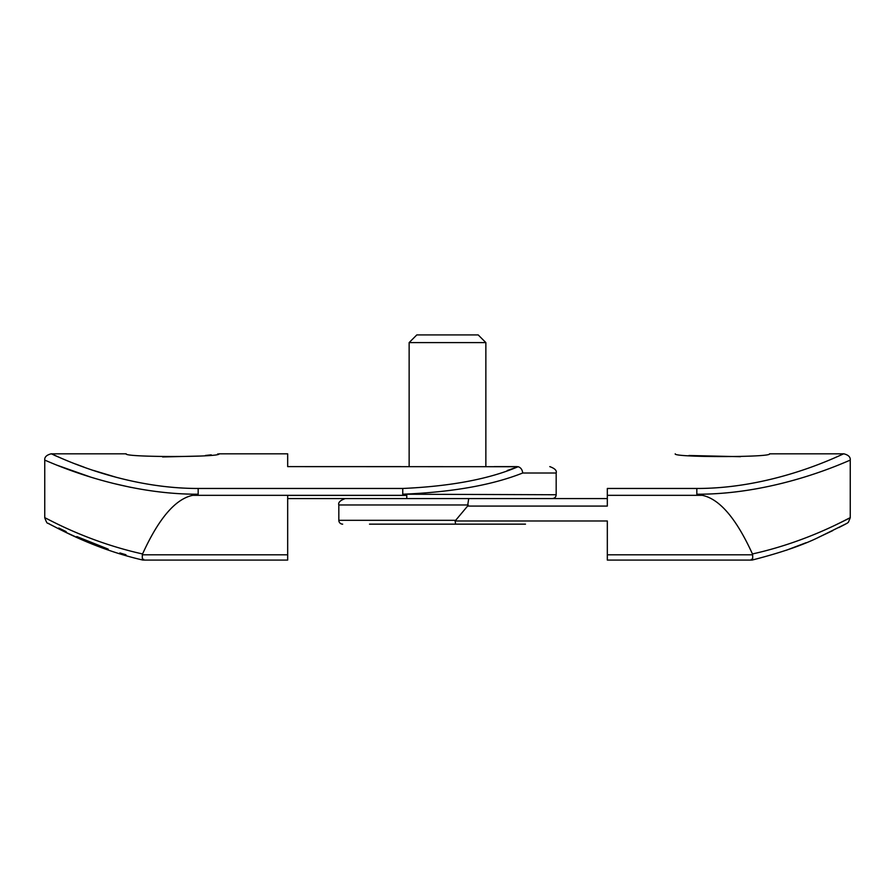 <?xml version="1.0" encoding="UTF-8"?>
<svg xmlns="http://www.w3.org/2000/svg" width="895" height="895" viewBox="0 0 895 895"><rect width="100%" height="100%" fill="white"/><g stroke="black" fill="none" stroke-linecap="round" stroke-linejoin="round"><path stroke-width="1.34" d="M843.112 521.315L850.25 517.757L850.25 460.22C850.597 457.11 848.46 454.984 843.862 453.832L769.532 453.832C772.452 457.479 672.369 457.49 675.255 453.832M525.488 524.146L369.512 524.146M342.662 524.146A3.837 3.837 0 0 1 338.825 520.319L338.825 504.97C338.03 502.531 340.167 500.406 345.213 498.582M688.982 455.499L740.456 456.696M696.825 488.469C777.475 488.592 845.115 452.378 843.862 453.832C845.048 452.411 777.363 488.625 696.825 488.469L696.825 494.219C779.646 494.566 851.38 458.99 850.25 460.22C851.458 458.911 780.194 494.476 696.825 494.219L702.284 495.327L607.325 495.327L607.325 488.469C607.325 442.6 607.325 442.6 607.325 488.469L696.825 488.469M607.325 495.327L607.325 506.078L467.593 506.078L468.711 498.582L607.325 498.582M467.593 506.078L455.119 520.979L607.325 520.979L607.325 554.799L752.65 554.799L752.438 553.96C736.294 518.496 719.58 498.951 702.284 495.327M752.035 560.08L607.325 560.08L607.325 554.799M752.438 553.96C809.975 541.206 850.384 516.941 850.25 517.757C850.451 516.896 810.042 541.184 752.438 553.96M842.945 521.405L837.261 524.146M752.035 560.069L752.08 560.069C780.731 552.774 803.307 545.01 819.809 536.754L847.05 523.295L848.382 522.277L850.25 517.757M751.352 559.252C752.415 560.997 752.84 559.52 752.65 554.799M455.589 524.146L455.119 520.979M402.75 494.219L556.175 494.745L556.175 473.007L522.714 473.007C492.183 485.124 452.199 492.194 402.75 494.219L402.75 488.469C450.688 486.321 489.14 479.071 518.127 466.709L287.675 466.619L287.675 453.832L219.029 453.832C221.848 457.39 123.297 457.379 126.195 453.832L51.138 453.832C46.506 455.018 44.37 457.155 44.75 460.22L44.75 517.757C47.827 526.003 47.133 521.83 49.65 524.202C56.989 527.67 93.852 548.859 142.909 560.069L142.965 560.069M406.766 495.327L192.716 495.327C175.42 498.951 158.706 518.496 142.562 553.96L142.35 554.799L287.675 554.799L287.675 495.405L406.8 495.405L405.334 494.745M287.675 554.799L287.675 560.08L142.965 560.08M516.997 466.619L494.163 466.619M400.837 466.619L287.675 466.619M514.625 498.582L287.675 498.582M58.746 528.016L66.163 531.63M76.847 536.575L108.161 549.094M119.863 552.942L125.96 554.755M162.599 456.953L198.377 456.092M205.447 455.465L211.231 454.839M217.597 454.022L218.156 453.955M522.714 473.007C522.3 469.64 520.767 467.537 518.127 466.709L507.252 470.513M116.853 477.471L93.326 470.39M84.309 467.257L75.818 464.091M62.337 458.676L53.991 455.096M192.716 495.327L198.175 494.219L198.175 488.469C116.999 488.513 49.963 452.344 51.138 453.832C49.986 452.445 117.76 488.636 198.175 488.469L402.75 488.469M142.562 553.96C85.047 541.206 44.504 516.885 44.75 517.757C44.649 516.952 85.036 541.206 142.562 553.96M198.175 494.219C114.985 494.51 43.654 458.956 44.75 460.22C43.631 458.922 114.728 494.465 198.175 494.219M56.598 465.053L89.914 476.834M112.636 483.255L131.05 487.417M143.648 559.252C142.585 560.997 142.16 559.52 142.35 554.799M406.755 498.582L406.8 495.405M409.138 342.595L416.813 334.92L478.187 334.92L485.862 342.595L409.138 342.595L409.138 466.619M338.825 520.319L455.354 520.319M468.197 504.97L338.825 504.97M845.395 524.179L838.906 527.535M832.719 530.634L818.153 537.503M806.082 542.717L786.28 550.268M556.175 473.007C556.97 470.569 554.833 468.443 549.787 466.619M83.906 540.602L63.892 531.429M60.267 529.639L48.151 523.407M556.175 494.745C555.974 497.049 554.699 498.325 552.338 498.582M485.862 342.595L485.862 466.619"/></g></svg>
